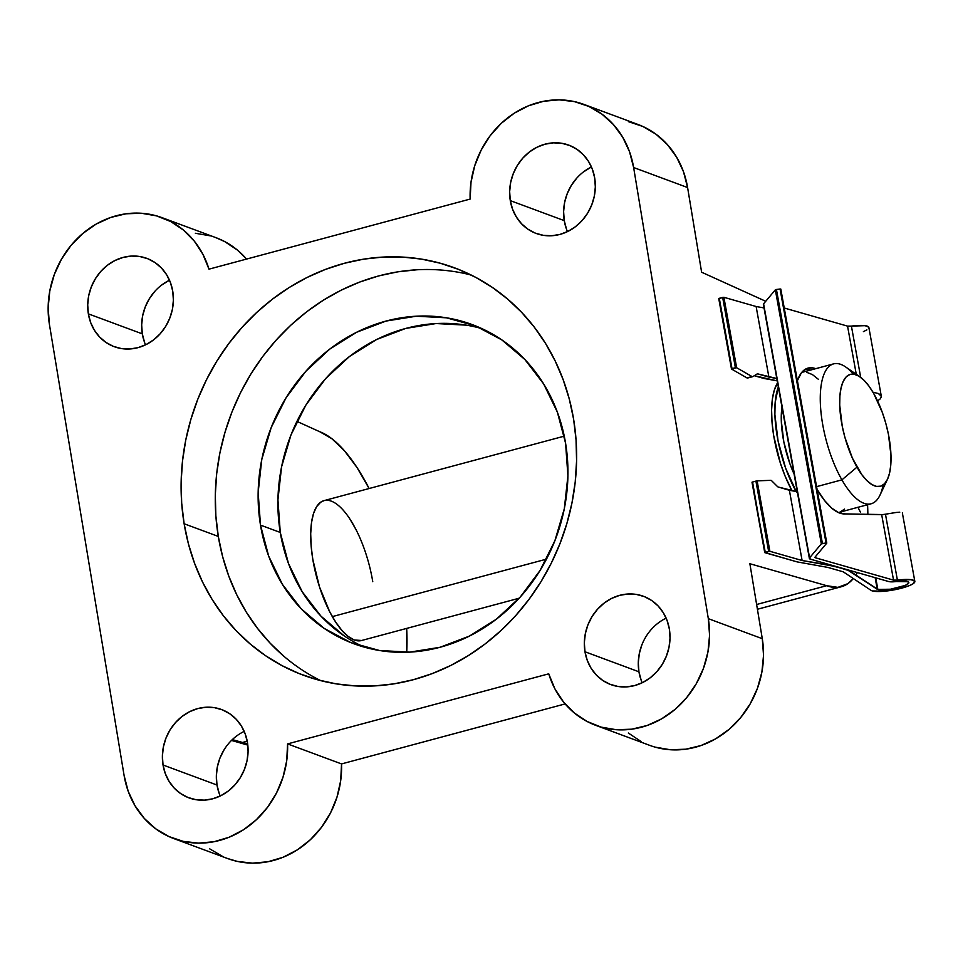 <?xml version="1.0" encoding="UTF-8"?>
<svg xmlns="http://www.w3.org/2000/svg" width="963" height="963" viewBox="0 0 963 963"><rect width="100%" height="100%" fill="white"/><g stroke="black" fill="none" stroke-linecap="round" stroke-linejoin="round"><path stroke-width="1.44" d="M224.078 749.804L219.961 758.05L217.349 766.897L216.35 776.009L217 785.026L163.036 765.007A47.067 42.24 110.4 0 1 178.396 719.578A47.067 42.24 110.4 0 1 221.61 709.55A47.067 42.24 110.4 0 1 247.431 742.365L245.156 733.782L241.364 725.958L236.164 719.205L229.784 713.776L222.465 709.875L214.484 707.673L206.142 707.227L197.764 708.563L189.675 711.645L182.188 716.34L175.579 722.467L170.114 729.785L165.997 738.031L163.397 746.879L162.398 755.991L163.036 765.007L165.311 773.59L169.115 781.414L174.303 788.167L180.683 793.596L188.002 797.484L195.983 799.699L204.325 800.145L212.703 798.796L220.792 795.727L228.279 791.032L234.888 784.905L240.353 777.574L244.47 769.329L247.07 760.493L248.081 751.381L247.431 742.365A47.067 42.24 110.4 0 1 232.083 787.794A47.067 42.24 110.4 0 1 188.868 797.821A47.067 42.24 110.4 0 1 163.036 765.007L217 785.026A47.067 42.24 -69.6 0 0 220.226 796.004M154.85 291.332L149.385 298.662L145.269 306.908L142.668 315.756L141.669 324.856L142.307 333.872L88.355 313.854A47.067 42.24 110.4 0 1 103.703 268.424A47.067 42.24 110.4 0 1 146.918 258.397A47.067 42.24 110.4 0 1 172.738 291.211L170.475 282.628L166.671 274.804L161.483 268.051L155.103 262.622L147.784 258.734L139.791 256.519L131.45 256.074L123.083 257.422L114.994 260.492L107.495 265.186L100.898 271.313L95.433 278.644L91.316 286.89L88.704 295.737L87.705 304.838L88.355 313.854L90.618 322.449L94.422 330.261L99.61 337.014L105.99 342.443L113.321 346.343L121.302 348.546L129.644 348.991L138.022 347.655L146.099 344.573L153.599 339.879L160.195 333.752L165.66 326.433L169.777 318.187L172.389 309.34L173.388 300.227L172.738 291.211A47.067 42.24 110.4 0 1 157.39 336.641A47.067 42.24 110.4 0 1 114.176 346.668A47.067 42.24 110.4 0 1 88.355 313.854L142.307 333.872A47.067 42.24 -69.6 0 0 145.545 344.85M641.9 644.813L639.3 653.66L638.3 662.773L638.938 671.789L584.986 651.77A47.067 42.24 110.4 0 1 600.334 606.341A47.067 42.24 110.4 0 1 643.549 596.314A47.067 42.24 110.4 0 1 669.369 629.128L667.106 620.545L663.302 612.721L658.114 605.968L651.734 600.539L644.416 596.639L636.423 594.436L628.081 593.99L619.715 595.327L611.625 598.408L604.126 603.103L597.529 609.23L592.064 616.549L587.948 624.794L585.335 633.642L584.336 642.754L584.986 651.77L587.249 660.353L591.053 668.178L596.241 674.931L602.621 680.36L609.952 684.248L617.933 686.463L626.275 686.908L634.653 685.56L642.73 682.49L650.23 677.796L656.826 671.668L662.291 664.338L666.408 656.092L669.02 647.244L670.019 638.144L669.369 629.128A47.067 42.24 110.4 0 1 654.021 674.557A47.067 42.24 110.4 0 1 610.807 684.585A47.067 42.24 110.4 0 1 584.986 651.77L638.938 671.789A47.067 42.24 -69.6 0 0 642.177 682.767M576.801 178.095L571.336 185.426L567.219 193.671L564.607 202.507L563.608 211.619L564.258 220.635L510.294 200.617A47.067 42.24 110.4 0 1 525.654 155.187A47.067 42.24 110.4 0 1 568.868 145.16A47.067 42.24 110.4 0 1 594.689 177.974L592.414 169.392L588.622 161.567L583.422 154.814L577.042 149.385L569.723 145.497L561.742 143.282L553.4 142.837L545.022 144.185L536.933 147.255L529.445 151.949L522.837 158.076L517.372 165.407L513.255 173.653L510.655 182.501L509.656 191.601L510.294 200.617L512.569 209.212L516.373 217.024L521.561 223.777L527.941 229.206L535.259 233.106L543.24 235.309L551.582 235.754L559.96 234.418L568.05 231.337L575.537 226.642L582.146 220.515L587.611 213.196L591.727 204.95L594.327 196.103L595.327 186.991L594.689 177.974A47.067 42.24 110.4 0 1 579.329 223.404A47.067 42.24 110.4 0 1 536.114 233.431A47.067 42.24 110.4 0 1 510.294 200.617L564.258 220.635A47.067 42.24 -69.6 0 0 567.484 231.614M792.019 490.745A72.418 26.964 -105 0 1 773.71 435.77L780.379 463.167L785.146 476.204L792.007 490.745M655.213 747.144L670.272 749.744L685.716 749.202L701.004 745.543L715.581 738.886L728.955 729.46L740.643 717.628L750.237 703.772L757.412 688.389L761.889 672.042L763.539 655.273L762.287 638.686L708.323 618.667A90.522 81.229 110.4 0 1 678.795 706.035A90.522 81.229 110.4 0 1 595.7 725.32L649.652 745.338A90.522 81.229 -69.6 0 0 732.759 726.054A90.522 81.229 -69.6 0 0 762.287 638.686L749.876 563.728L826.663 585.697L837.918 587.37L847.861 583.65L853.314 578.534A144.835 53.928 -105 0 1 841.229 586.78A144.835 53.928 -105 0 1 826.663 585.697L756.617 604.499L826.663 585.697L749.876 563.728L762.287 638.686L708.323 618.667L633.63 167.526L687.594 187.544L701.618 272.216L765.729 301.287L701.618 272.216L687.594 187.544A90.522 81.229 -69.6 0 0 637.939 124.444L583.975 104.425A90.522 81.229 110.4 0 1 633.63 167.526L708.323 618.667L709.575 635.255L707.937 652.023L703.447 668.382L696.285 683.754L686.691 697.609L674.991 709.454L661.617 718.867L647.04 725.524L631.752 729.184L616.308 729.725L601.249 727.137L587.105 721.48L574.357 712.993L563.475 701.943L554.844 688.726L548.741 673.823L287.576 743.905L286.721 760.686L283.002 777.213L276.55 792.91L267.594 807.235L256.435 819.669L243.483 829.781L229.182 837.22L214.039 841.722L198.583 843.131L183.355 841.385L168.91 836.558L155.741 828.818L144.306 818.43L135.025 805.766L128.199 791.273L124.095 775.456L49.402 324.314L48.15 307.727L49.799 290.958L54.277 274.611L61.439 259.228L71.045 245.372L82.734 233.54L96.107 224.114L110.685 217.457L125.972 213.798L141.417 213.256L156.475 215.856L170.62 221.502L183.367 229.988L194.249 241.039L202.892 254.256L208.983 269.159L470.149 199.076L471.003 182.296L474.723 165.768L481.175 150.072L490.131 135.747L501.29 123.312L514.242 113.201L528.555 105.761L543.698 101.259L559.142 99.851L574.369 101.597L588.814 106.424L601.983 114.164L613.419 124.552L622.712 137.215L629.525 151.709L633.63 167.526L687.594 187.544L683.489 171.727L676.664 157.234L667.383 144.57L655.947 134.182L642.778 126.442L628.321 121.615M867.567 504.72A144.835 53.928 -105 0 1 867.868 514.411L867.567 504.72M857.335 572.576A144.835 53.928 -105 0 1 855.71 575.272M519.177 598.216L361.558 640.515A72.418 26.964 -105 0 1 312.819 559.455L311.145 546.129L310.7 533.743L311.482 522.765L313.469 513.628L316.586 506.682L320.703 502.192L324.122 500.604M417.22 269.748L397.815 271.831L378.567 275.948L359.644 282.075L341.239 290.14L323.52 300.083L306.667 311.795L290.838 325.169L276.176 340.071L262.851 356.37L250.958 373.885L240.63 392.471L231.963 411.947L225.041 432.11L219.925 452.766L216.675 473.736L215.315 494.801L215.856 515.771L218.3 536.427L184.126 523.752A217.253 194.935 110.4 0 1 254.978 314.07A217.253 194.935 110.4 0 1 454.428 267.798A217.253 194.935 110.4 0 1 573.611 419.23L569.289 399.067L563.138 379.615L555.218 361.041L545.588 343.526L534.357 327.239L521.633 312.349L507.537 298.999L492.189 287.299L475.758 277.38L458.4 269.327L440.26 263.224L421.541 259.119L402.414 257.061L383.045 257.073L363.641 259.143L344.393 263.272L325.47 269.399L307.065 277.464L289.345 287.407L272.493 299.12L256.664 312.494L242.014 327.396L228.676 343.695L216.783 361.209L206.455 379.795L197.788 399.26L190.867 419.423L185.751 440.091L182.501 461.06L181.14 482.126L181.682 503.095L184.126 523.752L188.435 543.914L194.586 563.367L202.507 581.953L212.137 599.455L223.368 615.742L236.091 630.633L250.187 643.982L265.535 655.683L281.966 665.602L299.337 673.655L317.465 679.77L336.183 683.862L355.323 685.921L374.679 685.909L394.084 683.838L413.332 679.709L432.255 673.594L450.66 665.517L468.379 655.574L485.232 643.862L501.061 630.488L515.723 615.586L529.048 599.299L540.941 581.772L551.269 563.186L559.936 543.722L566.858 523.559L571.974 502.891L575.224 481.921L576.584 460.856L576.043 439.886L573.611 419.23A217.253 194.935 110.4 0 1 502.758 628.911A217.253 194.935 110.4 0 1 303.297 675.183A217.253 194.935 110.4 0 1 184.126 523.752L218.3 536.427A217.253 194.935 -69.6 0 0 320.715 680.636M466.248 325.145L436.095 323.544L405.82 328.395L376.581 339.518L349.497 356.479L325.614 378.64L305.861 405.122L290.982 434.927L281.557 466.911L277.934 499.845L280.269 532.443L260.492 525.112A170.186 152.696 110.4 0 1 315.984 360.86A170.186 152.696 110.4 0 1 472.231 324.603A170.186 152.696 110.4 0 1 565.582 443.233A170.186 152.696 110.4 0 1 510.089 607.472A170.186 152.696 110.4 0 1 353.842 643.729A170.186 152.696 110.4 0 1 260.492 525.112L280.269 532.443A170.186 152.696 -69.6 0 0 363.882 647.016M777.574 382.841L774.36 389.943L772.374 399.079L771.592 410.045L772.037 422.432L773.71 435.77A72.418 26.964 -105 0 1 777.574 382.841M595.7 725.32A90.522 81.229 110.4 0 1 548.741 673.823L287.576 743.905L341.54 763.924L565.125 703.917L341.54 763.924L340.685 780.704L336.966 797.232L330.514 812.928L321.546 827.253L310.399 839.688L297.435 849.799L283.134 857.239L267.991 861.741L252.535 863.149L237.319 861.404L227.412 858.466M222.874 856.576L209.693 848.836M195.369 233.275L210.44 235.863M215.676 237.56L224.584 241.52L237.319 250.007L246.552 259.083A90.522 81.229 -69.6 0 0 215.989 237.68L162.037 217.662A90.522 81.229 110.4 0 1 208.983 269.159L470.149 199.076A90.522 81.229 110.4 0 1 583.975 104.425M641.057 741.498L628.321 733.012M481.982 328.66A170.186 152.696 -69.6 0 0 280.269 532.443L288.479 563.487L302.213 591.751L320.98 616.164L344.044 635.797M590.897 167.273L583.409 171.968M591.451 166.996A47.067 42.24 -69.6 0 0 564.258 220.635L566.521 229.218M666.143 618.15A47.067 42.24 -69.6 0 0 638.938 671.789L641.214 680.372M168.946 280.51L161.459 285.204M169.512 280.233A47.067 42.24 -69.6 0 0 142.307 333.872L144.582 342.455M244.193 731.386A47.067 42.24 -69.6 0 0 217 785.026L219.263 793.608M232.348 739.608L247.66 743.918A144.835 53.928 75 0 1 242.435 742.485L232.348 739.608M162.037 217.662A90.522 81.229 110.4 0 0 78.93 236.946A90.522 81.229 110.4 0 0 49.402 324.314L124.095 775.456A90.522 81.229 110.4 0 0 173.749 838.556A90.522 81.229 110.4 0 0 287.576 743.905L341.54 763.924A90.522 81.229 -69.6 0 1 227.713 858.575L173.749 838.556M471.184 275.033A217.253 194.935 -69.6 0 0 218.3 536.427L222.609 556.59L228.761 576.055L236.681 594.628L246.311 612.143L257.542 628.418L270.266 643.308L284.362 656.67M565.582 443.233L567.917 475.842L564.306 508.765L554.881 540.749L540.002 570.553L520.237 597.048L496.366 619.197L469.282 636.158L440.043 647.28L409.757 652.132L379.603 650.531L350.737 642.538L324.266 628.454L301.202 608.821L282.436 584.409L268.689 556.145L260.492 525.112L258.156 492.502L261.767 459.568L271.193 427.596L286.071 397.779L305.837 371.297L329.707 349.148L356.791 332.187L386.031 321.064L416.317 316.213L446.471 317.814L475.337 325.807L501.807 339.891L524.871 359.512L543.638 383.924L557.384 412.2L565.582 443.233M406.711 652.264L406.675 628.418A144.835 53.928 -105 0 1 406.711 652.264M369.13 488.53L356.996 467.512L344.501 450.84L331.946 438.767L319.812 431.761L296.929 421.385L319.812 431.761A144.835 53.928 -105 0 1 369.13 488.53M361.679 640.491L354.276 639.986L348.209 636.483L341.937 630.44L335.69 622.11L329.719 611.794L319.487 586.864L312.819 559.455A72.418 26.964 -105 0 1 324.025 500.628A72.418 26.964 -105 0 1 372.765 581.7M349.894 519.045L355.865 529.361M247.226 741.209L242.435 742.485L247.226 741.209M859.959 376.834L845.622 366.951A72.418 26.964 75 0 0 820.32 394.999A72.418 26.964 75 0 0 841.903 479.851L856.986 467.163A57.936 21.571 -105 0 1 839.712 399.284A57.936 21.571 -105 0 1 859.959 376.834A57.936 21.571 -105 0 1 873.718 393.506L868.819 385.922L863.787 380.048L858.815 376.1L854.097 374.246L849.811 374.535L846.116 376.978L843.167 381.468L841.072 387.836L839.905 395.841L839.712 405.158L842.264 426.32L844.9 437.346L852.411 458.159L861.885 474.747L866.917 480.621L871.888 484.57L876.607 486.423L880.892 486.134L884.588 483.691L887.537 479.201L889.631 472.833L890.799 464.828L890.992 455.511L888.44 434.349L885.804 423.323L882.373 412.573L873.718 393.506A57.936 21.571 -105 0 1 887.465 479.345A57.936 21.571 -105 0 1 856.986 467.163L841.903 479.851A72.418 26.964 -105 0 1 820.608 407.843A72.418 26.964 -105 0 1 833.597 363.87A72.418 26.964 -105 0 1 853.399 374.15M816.576 486.652L841.903 479.851L816.576 486.652M833.597 363.87L801.794 372.416A72.418 26.964 75 0 0 801.71 372.428M781.968 407.132A57.936 21.571 75 0 0 794.102 474.085L789.901 463.769L783.846 442.005L781.294 420.843L781.968 407.132M796.16 491.515A72.418 26.964 -105 0 1 778.333 386.994L775.119 402.895L774.878 414.547L778.068 440.994L785.652 468.211L796.473 492.045M332.331 616.609L546.49 559.13L332.331 616.609M806.5 372.248L812.399 374.571L818.61 379.494M844.599 509.054L839.989 512.099M839.387 512.292L838.316 512.521A72.418 26.964 75 0 0 839.327 512.304L871.142 503.769A72.418 26.964 -105 0 1 841.903 479.851A72.418 26.964 75 0 0 880.013 495.078L887.465 479.345M883.131 484.955A72.418 26.964 -105 0 1 871.142 503.769M231.481 740.439L247.804 745.109L231.481 740.439M797.388 380.662A75.319 28.047 -105 0 1 808.053 368.083A75.319 28.047 -105 0 1 815.709 368.673L812.327 367.818L806.356 368.697L801.348 372.886L797.388 380.662M810.641 370.033A75.319 28.047 75 0 0 805.598 369.082M883.252 514.579L845.008 513.905A75.319 28.047 -105 0 1 817.069 489.36L824.436 500.375L831.587 508.031L838.544 512.617L845.008 513.905L881.687 514.711L893.532 580.123L815.42 557.782L815.252 556.867L815.42 557.782A5.646 1.144 -10.3 0 1 814.927 557.421A5.646 1.144 -10.3 0 1 815.035 557.132L826.772 543.12L815.035 557.132L815.42 557.782L893.532 580.123L881.687 514.711L885.466 514.206L897.408 580.111A5.646 1.144 -10.3 0 1 893.532 580.123L897.408 580.111A22.594 4.574 -10.3 0 1 914.85 581.459A22.594 4.574 -10.3 0 1 897.721 589.115A22.594 4.574 -10.3 0 1 872.358 590.921L884.335 591.234L900.911 588.357L909.915 585.408L912.876 583.891L914.79 581.255L911.094 579.69L897.408 580.111L885.466 514.206L896.108 512.472L885.226 514.254M881.314 396.238L880.266 398.863L881.338 396.828L880.651 394.986L878.268 393.482L872.972 392.23L878.268 393.482L881.314 396.238L868.867 327.444A22.594 4.574 169.7 0 0 851.412 326.096L847.548 326.12L784.231 308.004L847.548 326.12L856.276 374.294L847.548 326.12A5.646 1.144 169.7 0 0 851.412 326.096L860.693 377.376L851.412 326.096L865.099 325.675L868.807 327.239L868.554 328.467M899.767 512.184L896.108 512.472L899.767 512.184M914.85 581.459L902.343 512.87M880.266 398.863L877.558 400.921M764.791 552.509L797.039 561.874L764.815 552.654L769.882 551.293L802.107 560.514L832.863 565.582L848.307 570.457L877.245 589.272L875.15 577.68L877.847 589.44L890.51 589.212L905.16 585.456L908.578 583.325L907.977 581.724L896.312 581.544A16.479 3.334 -10.3 0 1 908.831 582.543A16.479 3.334 -10.3 0 1 896.336 588.128A16.479 3.334 -10.3 0 1 877.847 589.44L875.752 577.848L877.847 589.44L848.21 569.964L832.959 566.075L802.107 560.514L769.882 551.293L757.123 480.862L755.919 481.103L768.655 551.414L765.272 552.317L752.055 482.174L764.791 552.509L752.548 482.018L755.919 481.103L768.655 551.414L769.882 551.293L757.123 480.862L770.773 480.332A4.707 1.757 -105 0 1 771.736 480.826L777.502 486.556A4.707 1.757 75 0 0 778.2 487.013L789.383 490.263L802.107 560.514L789.383 490.263L797.292 491.72L778.2 487.013A4.707 1.757 -105 0 1 777.502 486.556L771.736 480.826A4.707 1.757 -105 0 0 770.773 480.332L757.123 480.862L752.055 482.174M896.312 581.544A11.303 2.287 -10.3 0 1 888.717 581.556L810.352 559.142L888.717 581.556L896.312 581.544M843.239 571.817L871.515 590.68L843.239 571.817L827.891 567.424L843.239 571.817M857.925 507.212L860.525 512.364M763.84 378.447L777.213 380.854L754.282 375.714L763.84 378.447M797.039 561.874L827.891 567.424L797.039 561.874M731.483 368.973L718.747 298.59L723.887 297.29L756.124 306.511L768.895 377.087L776.792 378.507L757.712 373.885A4.707 1.757 -105 0 0 757.315 373.873A4.707 1.757 -105 0 0 757.135 373.957L752.849 376.605A4.707 1.757 -105 0 1 752.669 376.677A4.707 1.757 -105 0 1 752.007 376.557L746.939 377.905A4.707 1.757 75 0 0 747.782 377.953A4.707 1.757 75 0 1 747.601 378.038A4.707 1.757 75 0 1 746.939 377.905L752.007 376.557L736.647 367.722L723.887 297.29L722.659 297.398L735.395 367.71L732.012 368.612L719.289 298.313L731.543 368.841L719.289 298.313L722.659 297.398L735.395 367.71L736.647 367.722L723.887 297.29L756.124 306.511L768.895 377.087L757.712 373.885A4.707 1.757 75 0 0 757.135 373.957L752.849 376.605A4.707 1.757 -105 0 1 752.007 376.557L736.647 367.722L731.579 369.07L746.939 377.905L731.579 369.07M756.124 306.511L764.008 307.931L756.124 306.511M763.442 304.585L763.599 303.827A11.303 2.287 169.7 0 0 763.382 304.416L809.365 558.432A11.303 2.287 -10.3 0 1 809.582 557.842L763.599 303.827L775.335 289.815L821.331 543.83L809.582 557.842L763.599 303.827L775.335 289.815L821.331 543.83L822.426 543.493L776.431 289.478L775.335 289.815L780.066 289.008L826.049 543.024L822.426 543.493L776.431 289.478L780.066 289.008L826.049 543.024L826.796 543.072L821.331 543.83L809.582 557.842L810.352 559.142A11.303 2.287 -10.3 0 1 809.365 558.432M826.76 543.036L780.8 289.056L780.066 289.008L780.788 289.032M866.893 329.876L863.402 331.621M757.712 373.885L756.882 374.113L757.712 373.885M841.012 586.828L757.412 609.266M324.025 500.628L564.27 436.155M764.73 552.593L751.995 482.21M780.8 289.056L826.796 543.072M752.669 376.677L747.601 378.038"/></g></svg>
